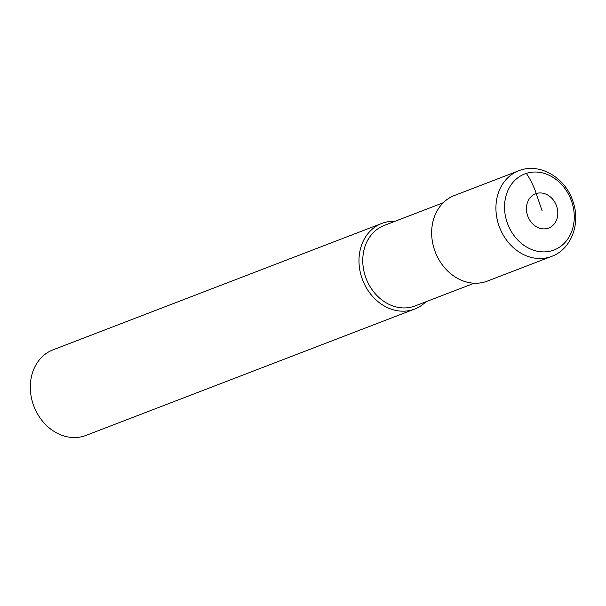<?xml version="1.0" encoding="UTF-8"?>
<svg xmlns="http://www.w3.org/2000/svg" width="606" height="606" viewBox="0 0 606 606"><rect width="100%" height="100%" fill="white"/><g stroke="black" fill="none" stroke-linecap="round" stroke-linejoin="round"><path stroke-width="0.91" d="M571.731 201.669A40.761 33.913 69 0 0 526.341 173.369A40.761 33.913 69 0 0 507.07 222.258A40.761 33.913 69 0 0 552.467 250.558A40.761 33.913 69 0 0 571.731 201.669A40.761 33.913 -111 0 1 552.467 250.558A40.761 33.913 -111 0 1 507.07 222.258A40.761 33.913 -111 0 1 526.341 173.369A40.761 33.913 -111 0 1 571.731 201.669M434.51 249.892A45.859 38.148 69 0 0 487.33 281.108L551.604 256.399A45.859 38.148 -111 0 1 498.776 225.182A45.859 38.148 -111 0 1 518.691 170.794L454.424 195.503A45.859 38.148 69 0 0 434.51 249.892M443.259 202.745L384.166 225.462A43.102 35.86 69 0 0 365.441 276.586A43.102 35.86 69 0 0 415.102 305.932L474.195 283.214M425.829 301.811A45.859 38.148 -111 0 1 414.663 309.052A45.859 38.148 -111 0 1 361.835 277.828A45.859 38.148 -111 0 1 381.75 223.447A45.859 38.148 -111 0 1 394.885 221.341M381.75 223.447L53.07 349.813A45.859 38.148 69 0 0 33.156 404.194A45.859 38.148 69 0 0 85.984 435.419L414.663 309.052M542.12 210.918L536.242 193.549A50.442 27.952 -107.7 0 0 526.341 173.369M556.672 206.282A18.339 15.264 -111 0 1 548.006 228.288A18.339 15.264 -111 0 1 527.576 215.547A18.339 15.264 -111 0 1 536.242 193.549A18.339 15.264 -111 0 1 556.672 206.282M551.604 256.399C571.42 249.286 580.896 223.303 572.928 201.389C565.549 177.649 539.469 162.196 518.691 170.794"/></g></svg>
